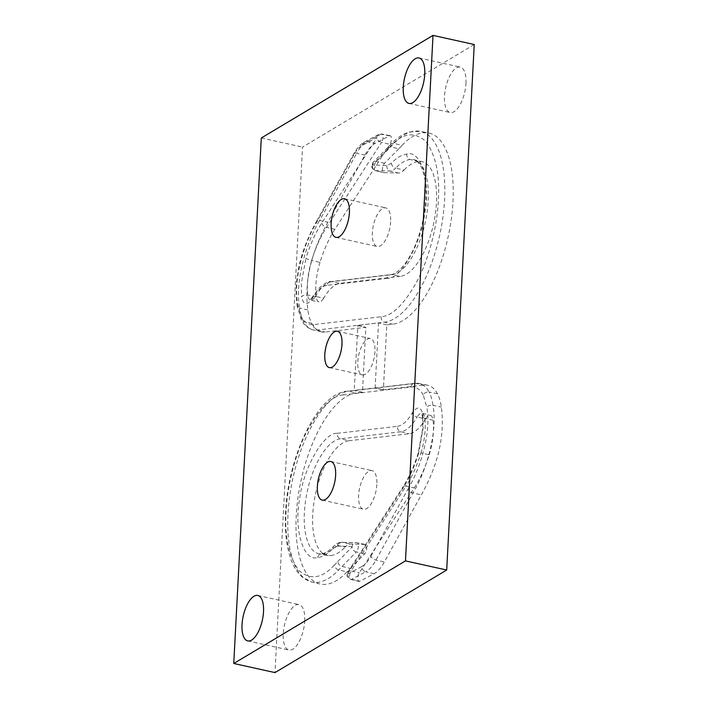 <?xml version="1.0" encoding="UTF-8"?>
<svg xmlns="http://www.w3.org/2000/svg" width="708" height="708" viewBox="0 0 708 708"><rect width="100%" height="100%" fill="white"/><g stroke="black" fill="none" stroke-linecap="round" stroke-linejoin="round"><path stroke-width="0.53" stroke-dasharray="3.54 2.66" d="M334.893 229.268A75.305 31.665 -77.5 0 0 320.007 262.367L311.635 260.482A75.473 31.736 102.5 0 1 326.556 227.312L334.893 229.268L389.896 144.344A5.115 2.151 -77.5 0 0 391.418 139.272A5.115 2.151 -77.5 0 0 390.143 135.679A5.115 2.151 -77.5 0 0 389.391 135.821L375.222 143.352A37.223 15.656 -77.5 0 0 364.903 155.096L327.91 222.197C310.901 252.597 304.219 281.864 307.865 310.007C308.617 315.423 309.927 319.883 311.794 323.388A61.074 25.683 -77.5 0 0 321.264 331.84A61.074 25.683 -77.5 0 0 325.22 332.061L365.85 327.326L362.452 392.223L356.416 392.931A97.713 41.091 -77.5 0 0 346.15 396.657A97.713 41.091 -77.5 0 0 298.015 497.432A97.713 41.091 -77.5 0 0 319.91 583.958A97.713 41.091 -77.5 0 0 336.504 580.587A97.713 41.091 -77.5 0 0 347.035 571.887L338.716 569.913A4.655 3.46 -136.5 0 1 334.388 565.046L337.725 561.533C338.212 564.134 339.645 565.763 342.026 566.418L350.354 568.391L347.035 571.887M414.322 487.847A75.305 31.665 -77.5 0 0 429.216 454.748L420.959 452.952A75.473 31.736 102.5 0 1 406.038 486.122L414.322 487.847L359.328 572.772A5.115 2.151 -77.5 0 0 357.805 577.843A5.115 2.151 -77.5 0 0 359.044 581.427A5.115 2.151 -77.5 0 0 359.832 581.295L374.001 573.763A37.223 15.656 -77.5 0 0 384.32 562.019L421.313 494.919C438.323 464.519 445.005 435.252 441.349 407.109C440.606 401.693 439.296 397.223 437.429 393.728A61.074 25.683 -77.5 0 0 427.552 385.187A61.074 25.683 -77.5 0 0 424.004 385.055L383.373 389.789L386.772 324.892L392.807 324.184A97.713 41.091 -77.5 0 0 403.073 320.459A97.713 41.091 -77.5 0 0 451.315 218.914A97.713 41.091 -77.5 0 0 428.667 133.007A97.713 41.091 -77.5 0 0 412.72 136.529A97.713 41.091 -77.5 0 0 402.188 145.228L393.878 143.529A4.655 3.46 43.5 0 0 390.843 144.308A4.655 3.46 43.5 0 0 390.099 146.591L386.763 150.114L387.559 147.768L390.559 147.025L398.87 148.724L402.188 145.228M398.87 148.724L384.55 163.212A5.115 2.151 -77.5 0 0 382.47 168.61A5.115 2.151 -77.5 0 0 383.674 172.619A5.115 2.151 -77.5 0 0 383.869 172.646L398.462 173.035A23.267 9.779 -77.5 0 0 404.011 170.088L395.684 168.106A68.57 28.833 102.5 0 1 410.171 159.504A58.791 24.727 102.5 0 1 413.976 159.725A58.791 24.727 102.5 0 1 426.809 214.09A58.791 24.727 102.5 0 1 392.011 274.66L331.733 281.687L340.07 283.359A46.533 19.567 -77.5 0 0 323.715 298.139L315.432 296.413A11.797 4.965 102.5 0 1 310.6 300.13A11.797 4.965 102.5 0 1 307.75 295.094A41.887 17.611 102.5 0 1 307.458 283.607A41.887 17.611 102.5 0 1 311.635 260.482A4.655 0.814 17.2 0 1 305.9 258.305C310.157 244.632 315.441 232.897 321.742 223.091L376.745 138.157L376.709 137.662L362.54 145.193C359.39 146.919 356.398 150.326 353.558 155.415L316.565 222.516C303.635 243.862 293.059 279.855 297.679 304.502L301.227 316.618C304.431 322.45 308.555 325.114 313.6 324.609L381.178 316.733C392.913 315.901 405.357 303.148 418.508 278.465C430.561 254.278 437.429 222.666 438.376 200.16C439.969 174.584 435.739 154.964 425.703 141.299C414.357 131.246 402.498 133.016 390.099 146.591M386.763 150.114L372.293 164.982L386.966 165.575L391.374 163.238C396.657 157.734 401.817 154.68 406.843 154.052C421.003 149.68 430.88 182.071 424.791 212.958C421.18 243.552 400.533 279.501 387.241 278.324A4.655 4.177 -96.6 0 1 390.825 274.615A4.655 4.177 -96.6 0 1 392.011 274.66L400.347 276.341A58.631 24.656 -77.5 0 0 434.287 220.33A58.631 24.656 -77.5 0 0 422.26 161.716A58.631 24.656 -77.5 0 0 418.463 161.504A68.402 28.762 -77.5 0 0 404.011 170.088M400.347 276.341L340.07 283.359M320.007 262.367A41.719 17.541 -77.5 0 0 315.848 285.395A41.719 17.541 -77.5 0 0 316.14 296.847A11.629 4.894 -77.5 0 0 318.954 301.812A11.629 4.894 -77.5 0 0 323.715 298.139M350.354 568.391L364.673 553.904A5.115 2.151 -77.5 0 0 366.753 548.461A5.115 2.151 -77.5 0 0 365.514 544.487A5.115 2.151 -77.5 0 0 365.355 544.47L350.761 544.08A23.267 9.779 -77.5 0 0 345.212 547.027L336.902 545.328A68.57 28.833 102.5 0 1 322.423 553.93A58.791 24.727 102.5 0 1 319.007 553.806A58.791 24.727 102.5 0 1 305.785 499.344A58.791 24.727 102.5 0 1 340.583 438.774L348.876 440.774A58.631 24.656 -77.5 0 0 314.848 497.255A58.631 24.656 -77.5 0 0 327.353 555.479A58.631 24.656 -77.5 0 0 330.76 555.612A68.402 28.762 -77.5 0 0 345.212 547.027M348.876 440.774L409.144 433.756A46.533 19.567 -77.5 0 0 425.508 418.968L417.154 417.021A11.797 4.965 102.5 0 1 422.065 413.322A11.797 4.965 102.5 0 1 424.844 418.339A41.887 17.611 102.5 0 1 425.136 429.836A41.887 17.611 102.5 0 1 420.959 452.952A4.655 0.814 -162.8 0 0 418.269 452.881C414.109 466.2 409.012 477.546 402.967 486.945A4.655 2.805 -147.1 0 1 406.038 486.122L351.035 571.046A4.655 2.805 32.9 0 0 347.964 571.869A4.655 2.805 32.9 0 0 347.752 573.48L347.778 573.984A4.655 3.974 62 0 0 351.531 579.303L359.832 581.295M429.216 454.748A41.719 17.541 -77.5 0 0 433.376 431.712A41.719 17.541 -77.5 0 0 433.084 420.269A11.629 4.894 -77.5 0 0 430.349 415.322A11.629 4.894 -77.5 0 0 425.508 418.968M304.723 620.898A23.267 9.779 -77.5 0 0 299.015 604.588A23.267 9.779 -77.5 0 0 283.262 633.722A23.267 9.779 -77.5 0 0 288.97 650.024A23.267 9.779 -77.5 0 0 304.723 620.898M376.851 484.484A19.78 8.319 102.5 0 1 363.461 509.247A19.78 8.319 102.5 0 1 358.602 495.379A19.78 8.319 102.5 0 1 371.992 470.625A19.78 8.319 102.5 0 1 376.851 484.484M390.621 221.728A19.78 8.319 102.5 0 1 377.231 246.49A19.78 8.319 102.5 0 1 372.373 232.631A19.78 8.319 102.5 0 1 385.763 207.869A19.78 8.319 102.5 0 1 390.621 221.728M474.236 44.515L302.528 147.096L274.987 672.6M465.961 83.394A23.267 9.779 -77.5 0 0 460.253 67.092A23.267 9.779 -77.5 0 0 444.491 96.217A23.267 9.779 -77.5 0 0 450.2 112.528A23.267 9.779 -77.5 0 0 465.961 83.394M261.305 137.98L302.528 147.096M357.611 325.503L365.85 327.326L357.929 325.308L378.532 322.91L375.125 387.966L383.373 389.789L374.798 388.161L354.195 390.559L357.929 325.308M362.452 392.223L354.195 390.559M386.772 324.892L378.532 322.91M374.948 351.602A18.612 7.823 102.5 0 1 362.346 374.913A18.612 7.823 102.5 0 1 357.779 361.868A18.612 7.823 102.5 0 1 370.381 338.557A18.612 7.823 102.5 0 1 374.948 351.602M376.709 137.662A4.655 3.974 -118 0 1 378.647 134.458A4.655 3.974 -118 0 1 381.063 134.139L366.894 141.671A37.064 15.585 -77.5 0 0 356.62 153.362L364.903 155.096M353.558 155.415A4.655 2.425 -151.1 0 1 353.611 154.078A4.655 2.425 -151.1 0 1 356.62 153.362L319.627 220.462L327.91 222.197M301.227 316.618L301.254 319.733L303.537 321.414C301.679 317.919 300.369 313.476 299.626 308.069L307.865 310.007M311.794 323.388L303.537 321.414A60.906 25.612 -77.5 0 0 312.989 329.839C307.723 328.238 303.812 324.875 301.254 319.733L297.192 306.051L299.626 308.069C294.608 281.89 306.352 241.915 319.627 220.462L316.626 221.179C307.883 236.976 301.298 253.889 298.484 268.783L296.705 280.926C296.068 285.864 295.864 297.059 297.192 306.051L297.679 304.502M362.54 145.193A4.655 3.974 -118 0 1 364.478 141.998A4.655 3.974 -118 0 1 366.894 141.671L375.222 143.352M389.391 135.821L381.063 134.139A4.956 2.08 102.5 0 1 381.798 133.998L378.647 134.458L364.478 141.998C360.31 144.361 356.682 148.388 353.611 154.078L316.618 221.188L316.565 222.516M347.778 573.984L361.947 566.453A4.655 3.974 62 0 0 365.7 571.772L351.531 579.303A4.956 2.08 102.5 0 1 350.761 579.427A4.956 2.08 102.5 0 1 349.566 575.958A4.956 2.08 102.5 0 1 351.035 571.046L359.328 572.772M365.355 544.47L357.009 542.788A4.956 2.08 102.5 0 1 357.159 542.806A4.956 2.08 102.5 0 1 358.39 546.284A4.956 2.08 102.5 0 1 356.345 551.921A4.655 3.513 -135.3 0 1 352.071 547.01L352.115 546.452A4.655 4.204 -88.5 0 1 356.354 542.717A4.655 4.204 -88.5 0 1 357.009 542.788L342.415 542.408A23.099 9.717 -77.5 0 0 336.902 545.328A4.655 3.469 -136.3 0 0 333.875 546.107C328.99 551.01 324.777 553.594 321.237 553.877L321.237 553.877A4.655 4.177 -96.6 0 1 322.423 553.93L330.76 555.612M352.115 546.452L337.521 546.072A4.655 4.204 -88.5 0 1 341.76 542.328A4.655 4.204 -88.5 0 1 342.415 542.408L350.761 544.08M437.429 393.728L429.048 392.028C430.915 395.515 432.216 399.958 432.96 405.365C430.358 405.003 428.305 405.596 426.818 407.144L423.26 395.029C424.534 392.745 426.473 391.745 429.048 392.028A60.906 25.612 -77.5 0 0 419.198 383.506A60.906 25.612 -77.5 0 0 415.658 383.373L348.079 391.25L356.416 392.931M423.26 395.029C420.056 389.196 415.932 386.533 410.888 387.037L343.309 394.914A4.655 4.177 -96.6 0 1 346.893 391.197A4.655 4.177 -96.6 0 1 348.079 391.25A97.554 41.02 -77.5 0 0 337.822 394.976A97.554 41.02 -77.5 0 0 288.014 513.663A97.554 41.02 -77.5 0 0 311.626 581.958A97.554 41.02 -77.5 0 0 328.202 578.595A97.554 41.02 -77.5 0 0 338.716 569.913L356.345 551.921L364.673 553.904M372.381 165.194A4.655 4.204 91.5 0 0 375.585 170.646A4.956 2.08 102.5 0 1 375.399 170.628A4.956 2.08 102.5 0 1 374.196 167.159A4.956 2.08 102.5 0 1 376.24 161.521L393.878 143.529A97.554 41.02 -77.5 0 1 404.392 134.847A97.554 41.02 -77.5 0 1 420.313 131.334L428.667 133.007M374.001 573.763L365.7 571.772A37.064 15.585 -77.5 0 0 375.966 560.081L412.959 492.972C426.243 471.528 437.978 431.544 432.96 405.365L441.349 407.109M321.264 331.84L312.989 329.839A60.906 25.612 -77.5 0 0 316.927 330.061L325.22 332.061M361.947 566.453C365.098 564.727 368.089 561.32 370.93 556.231A4.655 2.425 28.9 0 0 375.966 560.081L384.32 562.019M370.93 556.231L407.923 489.131C408.755 490.945 410.436 492.228 412.959 492.972L421.313 494.919M433.084 420.269L424.844 418.339A4.655 2.682 173.4 0 1 422.402 416.339L422.703 428.322L418.269 452.881A4.655 0.814 -162.8 0 0 418.587 453.341C414.33 467.015 409.047 478.75 402.746 488.555L347.752 573.48M390.143 135.679L381.798 133.998A4.956 2.08 102.5 0 1 383.028 137.476A4.956 2.08 102.5 0 1 381.55 142.388A4.655 2.805 -147.1 0 1 376.745 138.157M321.742 223.091A4.655 2.805 32.9 0 0 326.556 227.312L381.55 142.388L389.896 144.344M418.463 161.504L410.171 159.504A4.655 4.177 83.4 0 1 406.843 154.052M316.14 296.847L307.75 295.094A4.655 2.682 -6.6 0 0 301.581 296.758L301.263 283.988L305.9 258.305M337.521 546.072L333.114 548.408C327.831 553.904 322.68 556.966 317.653 557.594C303.484 561.966 293.608 529.575 299.696 498.689C303.307 468.094 323.954 432.146 337.247 433.323A4.655 4.177 83.4 0 0 340.583 438.774L400.861 431.756A46.365 19.497 -77.5 0 0 417.154 417.021A4.655 2.549 30.1 0 1 412.189 413.047C417.437 405.755 421.012 406.365 422.906 414.888L423.234 427.65L418.587 453.341M337.247 433.323L397.524 426.305A4.655 4.177 83.4 0 0 400.861 431.756L409.144 433.756M410.888 387.037A4.655 4.177 -96.6 0 1 414.472 383.329A4.655 4.177 -96.6 0 1 415.658 383.373L424.004 385.055M313.6 324.609A4.655 4.177 83.4 0 0 316.927 330.061L384.515 322.184A97.554 41.02 -77.5 0 0 394.772 318.458A97.554 41.02 -77.5 0 0 444.58 199.771A97.554 41.02 -77.5 0 0 420.313 131.334L409.056 131.998C402.746 133.989 396.684 138.095 390.843 144.308L387.524 147.813M387.241 278.324L326.963 285.342A4.655 4.177 -96.6 0 1 330.548 281.634A4.655 4.177 -96.6 0 1 331.733 281.687A46.365 19.497 -77.5 0 0 315.432 296.413A4.655 2.549 -149.9 0 0 312.396 297.174L309.9 300.157L318.954 301.812M386.966 165.575A4.655 4.204 91.5 0 0 390.17 171.035L375.585 170.646L383.869 172.646M391.374 163.238A4.655 3.469 43.7 0 0 395.684 168.106A23.099 9.717 -77.5 0 1 390.17 171.035L398.462 173.035M381.178 316.733A4.655 4.177 83.4 0 0 384.515 322.184L392.807 324.184M384.55 163.212L376.24 161.521A4.655 3.513 44.7 0 0 373.231 162.274A4.655 3.513 44.7 0 0 372.417 164.637M326.963 285.342C321.981 286.094 317.096 290.51 312.299 298.599C307.051 305.891 303.475 305.281 301.581 296.758M402.746 488.555A4.655 2.805 -147.1 0 1 402.967 486.945L347.964 571.869L347.132 574.454C346.424 575.949 347.637 577.604 350.761 579.427L359.044 581.427M333.114 548.408A4.655 3.469 -136.3 0 1 333.875 546.107C336.45 543.496 339.079 542.24 341.76 542.328L356.354 542.717L365.514 544.487M343.309 394.914C331.583 395.745 319.14 408.498 305.98 433.181C293.935 457.368 287.059 488.98 286.112 511.486C284.519 537.062 288.749 556.683 298.794 570.347C310.131 580.401 321.998 578.631 334.388 565.046M317.653 557.594A4.655 4.177 -96.6 0 1 321.237 553.877L319.007 553.806L327.353 555.479M422.906 414.888A4.655 2.682 173.4 0 0 422.402 416.339L421.437 413.003L430.349 415.322M337.725 561.533L352.071 547.01M312.299 298.599A4.655 2.549 -149.9 0 1 312.396 297.174L319.211 287.97C324.954 283.191 328.733 281.076 330.548 281.634L390.825 274.615C390.843 274.235 395.958 276.04 406.507 261.695C415.074 248.897 421.003 232.711 424.313 213.143C427.234 192.293 426.074 176.655 420.835 166.221C417.747 161.539 415.454 159.371 413.976 159.725L422.26 161.716M397.524 426.305C402.507 425.552 407.401 421.136 412.189 413.047M407.923 489.131C420.853 467.784 431.438 431.791 426.818 407.144M322.237 500.131L363.461 509.247M330.769 461.51L371.992 470.625M336.008 237.375L377.231 246.49M247.747 640.908L288.97 650.024M257.8 595.472L299.015 604.588M408.985 103.412L450.2 112.528M427.552 385.187L419.198 383.506L414.472 383.329L346.893 391.197C317.414 393.604 288.129 456.704 285.581 512.158C284.589 531.894 286.616 548.275 291.661 561.294C294.333 568.055 297.873 573.33 302.298 577.135L311.626 581.958L319.91 583.958M344.539 198.753L385.763 207.869M419.03 57.976L460.253 67.092M387.559 147.768L373.231 162.274L371.771 165.645C372.266 166.132 370.302 168 375.399 170.628L383.674 172.619M329.37 367.62L362.346 374.913M337.406 331.273L370.381 338.557"/><path stroke-width="1.06" d="M446.695 570.02L474.236 44.515L433.013 35.4L261.305 137.98L233.764 663.485L274.987 672.6L446.695 570.02L405.472 560.904L433.013 35.4M335.627 475.369A19.78 8.319 102.5 0 1 322.237 500.131A19.78 8.319 102.5 0 1 317.379 486.272A19.78 8.319 102.5 0 1 330.769 461.51A19.78 8.319 102.5 0 1 335.627 475.369M349.398 212.621A19.78 8.319 102.5 0 1 336.008 237.375A19.78 8.319 102.5 0 1 331.149 223.516A19.78 8.319 102.5 0 1 344.539 198.753A19.78 8.319 102.5 0 1 349.398 212.621M242.039 624.606A23.267 9.779 -77.5 0 0 247.747 640.908A23.267 9.779 -77.5 0 0 263.509 611.783A23.267 9.779 -77.5 0 0 257.8 595.472A23.267 9.779 -77.5 0 0 242.039 624.606M403.277 87.102A23.267 9.779 -77.5 0 0 408.985 103.412A23.267 9.779 -77.5 0 0 424.738 74.278A23.267 9.779 -77.5 0 0 419.03 57.976A23.267 9.779 -77.5 0 0 403.277 87.102M233.764 663.485L405.472 560.904M341.973 344.309A18.612 7.823 102.5 0 1 329.37 367.62A18.612 7.823 102.5 0 1 324.804 354.575A18.612 7.823 102.5 0 1 337.406 331.273A18.612 7.823 102.5 0 1 341.973 344.309"/></g></svg>
